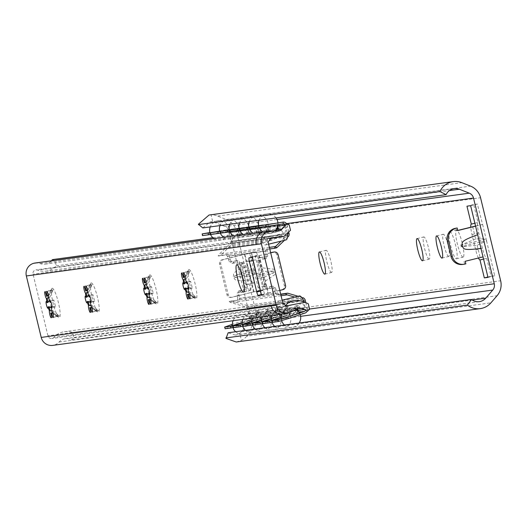 <?xml version="1.0" encoding="UTF-8"?>
<svg xmlns="http://www.w3.org/2000/svg" width="527" height="527" viewBox="0 0 527 527"><rect width="100%" height="100%" fill="white"/><g stroke="black" fill="none" stroke-linecap="round" stroke-linejoin="round"><path stroke-width="0.4" stroke-dasharray="2.63 1.98" d="M246.728 336.239A17.569 17.299 -97.8 0 1 241.438 340.37L239.713 333.242A10.54 10.375 82.2 0 0 241.524 331.595L248.553 323.473A7.029 6.917 82.2 0 0 250.061 317.175L229.331 231.472A7.029 6.917 82.2 0 0 225.108 226.577L215.161 222.618A10.54 10.375 82.2 0 0 212.796 221.992L211.077 214.871A17.569 17.299 -97.8 0 1 217.658 216.083L226.353 219.535A16.686 16.429 -97.8 0 1 236.373 231.155L256.458 314.191A16.686 16.429 -97.8 0 1 252.868 329.144L246.728 336.239L490.92 302.834M236.254 342.003L241.438 340.37M239.713 333.242L235.266 335.047L228.151 332.768M202.796 227.941L210.016 221.979L212.796 221.992M211.077 214.871L209.048 215.023M449.775 231.472A14.051 2.451 76.2 0 1 455.48 244.726A14.051 2.451 76.2 0 1 456.402 258.777A14.051 2.451 76.2 0 1 456.362 258.79A14.051 2.451 76.2 0 1 451.138 247.512A14.051 2.451 76.2 0 1 449.175 232.19M258.362 291.167L254.007 291.767L251.109 279.797C230.905 282.347 236.248 278.631 233 277.024C235.147 274.093 228.705 273.269 247.815 266.175L244.917 254.205L249.271 253.612A3.511 0.613 76.2 0 1 250.707 256.939L258.144 287.67A3.511 0.613 76.2 0 1 258.368 291.167A3.511 0.613 76.2 0 1 258.362 291.167L265.088 289.521A3.511 0.613 76.2 0 1 265.081 289.521L258.362 291.167M247.815 266.175L251.109 279.797M478.424 258.032A10.54 1.838 76.2 0 1 475.723 249.963L472.001 234.601A10.54 1.838 76.2 0 1 470.782 227.216M246.656 284.83A11.416 1.989 76.2 0 1 242.012 274.112A11.416 1.989 76.2 0 1 241.247 262.644A11.416 1.989 76.2 0 1 241.287 262.637A11.416 1.989 76.2 0 1 245.931 273.361A11.416 1.989 76.2 0 1 246.689 284.824A11.416 1.989 76.2 0 1 246.656 284.83M463.081 257.136A14.051 2.451 76.2 0 1 457.364 243.942A14.051 2.451 76.2 0 1 456.428 229.831A14.051 2.451 76.2 0 1 456.474 229.825A14.051 2.451 76.2 0 1 462.186 243.019A14.051 2.451 76.2 0 1 463.128 257.13A14.051 2.451 76.2 0 1 463.081 257.136M264.864 286.023L257.426 255.292A3.511 0.613 76.2 0 0 255.99 251.959L251.333 252.598L255.911 272.189L260.424 290.16L265.081 289.521A3.511 0.613 76.2 0 0 264.864 286.023L258.144 287.67M472.686 226.748L475.644 238.975L486.072 238.771L486.592 240.925L477.166 245.253L460.782 246.788L486.658 240.615M486.592 240.925L494.701 275.74L491.039 276.24L486.698 258.316A10.54 1.838 76.2 0 1 482.442 248.316L478.72 232.954A10.54 1.838 76.2 0 1 478.029 222.466L473.687 204.535L477.357 204.035L482.613 224.482L475.591 226.175M253.375 283.183A11.416 1.989 76.2 0 1 248.731 272.459A11.416 1.989 76.2 0 1 247.967 260.997A11.416 1.989 76.2 0 1 248.006 260.99A11.416 1.989 76.2 0 1 252.65 271.715A11.416 1.989 76.2 0 1 253.408 283.177A11.416 1.989 76.2 0 1 253.375 283.183M331.516 272.492A11.416 1.989 76.2 0 1 326.872 261.767A11.416 1.989 76.2 0 1 326.108 250.305A11.416 1.989 76.2 0 1 326.147 250.299A11.416 1.989 76.2 0 1 330.791 261.023A11.416 1.989 76.2 0 1 331.549 272.485A11.416 1.989 76.2 0 1 331.516 272.492M429.189 259.132A11.416 1.989 76.2 0 1 424.545 248.408A11.416 1.989 76.2 0 1 423.787 236.939A11.416 1.989 76.2 0 1 423.82 236.933A11.416 1.989 76.2 0 1 428.464 247.657A11.416 1.989 76.2 0 1 429.228 259.126A11.416 1.989 76.2 0 1 429.189 259.132M448.727 256.458A11.416 1.989 76.2 0 1 444.083 245.734A11.416 1.989 76.2 0 1 443.319 234.271A11.416 1.989 76.2 0 1 443.359 234.265A11.416 1.989 76.2 0 1 448.003 244.989A11.416 1.989 76.2 0 1 448.76 256.451A11.416 1.989 76.2 0 1 448.727 256.458M255.608 270.252L255.608 269.692L248.263 270.167L234.495 275.95L234.877 277.531L255.911 272.189M234.877 277.531L249.745 276.293L256.425 273.052L256.148 272.505M256.418 273.052L260.555 290.153L232.381 297.202A3.511 3.458 -97.8 0 1 228.191 294.613L220.76 263.882A3.511 3.458 -97.8 0 1 223.29 259.64L244.462 254.449L248.263 270.167M244.462 254.449L251.333 252.598M254.007 291.767L231.155 297.366A3.511 3.458 -97.8 0 1 226.972 294.777L219.535 264.047A3.511 3.458 -97.8 0 1 222.071 259.811L244.917 254.205M475.644 238.975L460.4 245.207L460.782 246.788M465.216 261.273L483.022 256.899M475.558 226.057L482.31 224.522M457.752 230.418L456.56 230.707L455.941 228.145M463.997 261.438L464.616 264.001L463.608 264.244A10.54 10.375 -97.8 0 1 462.554 264.449M457.779 230.543L456.56 230.707M477.357 204.035L470.631 205.688M473.687 204.535L466.968 206.189M474.88 223.237L478.029 222.466M483.549 259.086L486.698 258.316M491.039 276.24L487.89 277.018M494.701 275.74L487.982 277.386M465.835 263.829L464.616 264.001M219.607 231.182L234.074 228.804A3.511 3.458 82.2 0 1 238 231.445L239.396 235.925L241.234 235.674L240.444 231.109A3.511 3.458 82.2 0 0 236.511 228.468L243.836 227.466L229.377 229.844M209.851 232.585L226.748 229.805A3.511 3.458 -97.8 0 1 230.674 232.447L232.776 241.135A3.511 3.458 -97.8 0 1 231.808 244.515L220.444 255.476L228.804 254.337L229.054 255.944A7.029 1.225 -103.8 0 1 230.246 259.172A3.511 0.613 -103.8 0 0 231.406 261.484L232.295 261.359A9.835 1.719 -103.8 0 0 233.678 262.933L235.51 262.683L235.101 260.977L238.764 260.476L239.838 262.973L240.905 262.828L247.077 287.031L247.189 288.776L245.51 289.191L239.943 264.903L239.225 263.243L238.158 263.388L239.838 262.973M219.621 231.248L236.511 228.468M239.139 228.507L253.606 226.129A3.511 3.458 82.2 0 1 257.532 228.771L258.935 233.25L260.766 233L259.976 228.441A3.511 3.458 82.2 0 0 256.05 225.793L263.375 224.792L248.909 227.17M229.39 229.91L253.606 226.129M239.159 228.573L256.05 225.793M258.691 225.905L275.674 223.112A3.511 3.458 82.2 0 0 275.581 223.125M258.678 225.839L273.144 223.455A3.511 3.458 82.2 0 1 277.07 226.103L277.327 227.17M248.922 227.236L273.144 223.455M202.618 235.582L227.032 231.537A1.759 1.733 -97.8 0 1 228.995 232.862L236.32 231.86L237.717 236.333L239.554 236.083L239.442 234.337L241.122 233.922M236.32 231.86A1.759 1.733 82.2 0 0 234.357 230.536L210.853 234.403M240.444 231.109L247.769 230.108A3.511 3.458 82.2 0 0 243.836 227.466M247.769 230.108L249.166 234.587L251.004 234.337L250.206 229.779A3.511 3.458 82.2 0 0 246.28 227.13M259.976 228.441L267.301 227.44A3.511 3.458 82.2 0 0 263.375 224.792M275.674 223.112A3.511 3.458 82.2 0 1 279.508 225.767L286.958 224.746A3.511 3.458 82.2 0 0 286.734 224.107M267.301 227.44L268.698 231.913L270.535 231.663L269.745 227.104A3.511 3.458 82.2 0 0 265.819 224.462M220.615 233.066L244.12 229.199A1.759 1.733 82.2 0 1 246.089 230.523L247.486 235.002L249.324 234.746L249.205 233L250.892 232.585M210.859 234.469L244.12 229.199M230.385 231.728L253.889 227.862A1.759 1.733 82.2 0 1 255.852 229.186L257.255 233.665L259.086 233.415L258.974 231.663L260.654 231.254M220.629 233.132L253.889 227.862M240.154 230.391L263.658 226.524A1.759 1.733 82.2 0 1 265.621 227.848L267.018 232.328L268.856 232.078L268.744 230.325L270.423 229.917M230.398 231.794L263.658 226.524M249.93 229.126L283.315 223.837M249.923 229.061L273.427 225.194A1.759 1.733 82.2 0 1 275.39 226.511L276.787 230.991L278.625 230.74L278.513 228.988L280.193 228.58L279.508 225.767M240.167 230.457L273.427 225.194M239.442 234.337L238.757 231.524A1.759 1.733 82.2 0 0 236.794 230.2M249.205 233L248.527 230.187A1.759 1.733 82.2 0 0 246.564 228.863M258.974 231.663L258.296 228.85A1.759 1.733 82.2 0 0 256.333 227.532M277.722 225.859A1.759 1.733 82.2 0 0 275.865 224.858M268.744 230.325L268.065 227.512A1.759 1.733 82.2 0 0 266.102 226.195M285.305 225.253L287.38 233.85A1.759 1.733 82.2 0 1 286.899 235.536L281.102 241.135M238 231.445L228.995 232.862L231.096 241.55A1.759 1.733 -97.8 0 1 230.609 243.237L219.219 254.231A3.511 3.458 82.2 0 0 218.231 256.023L226.59 254.877L227.374 256.359A7.029 1.225 -103.8 0 1 228.566 259.587A3.511 0.613 -103.8 0 0 229.726 261.893L231.406 261.484M277.722 228.79L278.467 230.576L280.305 230.325L280.193 228.58M286.958 224.746L288.836 232.506M276.728 247.776L268.375 248.922L267.097 250.74A7.029 1.225 -103.8 0 0 267.485 254.08A3.511 0.613 -103.8 0 1 267.492 256.544L266.596 256.669A9.835 1.719 -103.8 0 1 266.069 258.5L264.389 258.915A9.835 1.719 -103.8 0 0 264.916 257.077L266.596 256.669M264.916 257.077L267.479 256.544A3.511 0.613 -103.8 0 0 267.492 256.544L265.812 256.959A3.511 0.613 -103.8 0 0 265.812 256.959A3.511 0.613 -103.8 0 0 265.806 254.488A7.029 1.225 -103.8 0 1 265.41 251.155L266.155 249.469L268.375 248.922L228.87 254.35M286.899 235.536L230.609 243.237L231.808 244.515L288.091 236.814L284.475 240.305M218.231 256.023L220.444 255.476M268.342 248.928L266.135 249.469L269.752 248.975M264.389 258.915A9.835 1.719 -103.8 0 1 264.356 258.922L262.525 259.172L262.11 257.466L258.447 257.966L258.612 260.588L257.538 260.733L263.098 285.021L263.816 286.688L264.89 286.536L265.964 289.04L269.626 288.532L269.218 286.826L271.049 286.576A9.835 1.719 -103.8 0 1 272.433 288.15L273.322 288.032A3.511 0.613 -103.8 0 1 274.481 290.344A7.029 1.225 -103.8 0 0 275.674 293.565L237.631 298.769L237.572 300.291L229.219 301.437L239.792 299.751L239.311 298.361A7.029 1.225 -103.8 0 0 238.922 295.021A3.511 0.613 -103.8 0 1 238.915 292.557L239.811 292.432A9.835 1.719 -103.8 0 1 240.338 290.601L238.659 291.009A9.835 1.719 -103.8 0 0 238.132 292.847L239.811 292.432M274.481 290.344L276.161 289.929A7.029 1.225 -103.8 0 0 277.354 293.157L279.224 294.336L280.687 294.152M276.161 289.929A3.511 0.613 -103.8 0 0 275.002 287.617L274.112 287.742A9.835 1.719 -103.8 0 0 272.729 286.168L270.898 286.418L271.306 288.124L267.644 288.625L266.57 286.128L265.503 286.273L259.218 260.325L257.538 260.733L260.292 260.173L260.127 257.551L263.79 257.051L264.205 258.757L266.036 258.507A9.835 1.719 -103.8 0 0 266.069 258.5M246.116 288.928L244.436 289.336L246.116 288.928L246.28 291.55L242.618 292.05L242.203 290.344L240.371 290.594A9.835 1.719 -103.8 0 0 240.338 290.601M238.132 292.847L238.922 292.557A3.511 0.613 -103.8 0 0 238.915 292.557L237.236 292.966A3.511 0.613 -103.8 0 0 237.236 292.966A3.511 0.613 -103.8 0 0 237.242 295.436L238.922 295.021M237.631 298.769A7.029 1.225 -103.8 0 0 237.242 295.436M239.805 299.744L279.224 294.336M242.203 290.344L238.691 291.003A9.835 1.719 -103.8 0 0 238.659 291.009M240.523 290.752L240.938 292.459L242.618 292.05M240.938 292.459L246.28 291.55M244.6 291.958L244.436 289.336M238.158 263.388L237.084 260.891L238.764 260.476M237.084 260.891L233.421 261.392L235.101 260.977M233.421 261.392L233.83 263.098L235.51 262.683M233.83 263.098L231.999 263.348L233.678 262.933M232.295 261.359L230.615 261.774A9.835 1.719 -103.8 0 0 231.999 263.348M230.615 261.774L229.726 261.893M262.525 259.172L264.205 258.757M262.11 257.466L263.79 257.051M258.447 257.966L260.127 257.551M258.612 260.588L260.292 260.173M264.89 286.536L266.57 286.128M265.964 289.04L267.644 288.625M269.626 288.532L271.306 288.124M269.218 286.826L270.898 286.418M272.433 288.15L274.112 287.742M280.739 294.389L277.143 294.876L275.674 293.565M231.432 300.891L246.531 305.37A3.511 3.458 -97.8 0 1 248.928 307.92L251.03 316.608A3.511 3.458 -97.8 0 1 248.751 320.772L225.273 328.696M298.104 296.273L302.814 297.669L246.531 305.37M229.219 301.437A3.511 3.458 82.2 0 0 230.912 302.564L246.05 307.057A1.759 1.733 -97.8 0 1 247.249 308.328L249.35 317.017A1.759 1.733 -97.8 0 1 248.21 319.098L232.354 324.322M294.731 297.096L302.333 299.356A1.759 1.733 82.2 0 1 303.539 300.627L305.64 309.316A1.759 1.733 82.2 0 1 305.62 310.219M272.611 322.313L297.59 314.092A3.511 3.458 82.2 0 0 299.87 309.922L298.473 305.449L296.635 305.7L297.136 309.033M305.785 302.57L307.32 308.908L304.086 309.527M242.137 322.511L255.536 318.097L248.21 319.098L248.751 320.772L256.076 319.77A3.511 3.458 82.2 0 0 258.355 315.601L257.565 311.042L255.885 311.457L255.997 313.203L257.677 312.794M259.403 310.792L255.891 311.457L259.403 310.792L260.799 315.271L268.124 314.27L267.334 309.705L265.654 310.12L265.766 311.865L267.446 311.457M243.309 326.325L268.289 318.097A3.511 3.458 82.2 0 0 270.568 313.934L269.172 309.454L267.334 309.705M268.289 318.097L275.614 317.096A3.511 3.458 82.2 0 0 277.894 312.933L277.103 308.367L275.417 308.782L275.535 310.528L277.215 310.12M278.935 308.117L275.423 308.782L278.935 308.117L280.338 312.597L287.663 311.595L286.866 307.037L285.186 307.445L285.298 309.197L286.978 308.782M262.848 323.65L287.821 315.429A3.511 3.458 82.2 0 0 290.1 311.259L288.704 306.78L286.866 307.037M297.788 308.67L296.793 305.858L294.955 306.108L295.067 307.86L296.747 307.445M287.821 315.429L295.146 314.421A3.511 3.458 82.2 0 0 297.478 310.482M295.146 314.421L272.472 321.885M271.425 318.973L287.281 313.756L294.606 312.755L281.207 317.162M294.606 312.755A1.759 1.733 82.2 0 0 295.746 310.673L295.067 307.86M233.54 327.656L258.52 319.434A3.511 3.458 82.2 0 0 260.799 315.271M258.52 319.434L265.845 318.433A3.511 3.458 82.2 0 0 268.124 314.27M253.079 324.988L278.058 316.76A3.511 3.458 82.2 0 0 280.338 312.597M278.058 316.76L285.384 315.759A3.511 3.458 82.2 0 0 287.663 311.595M307.215 310.937A3.511 3.458 82.2 0 0 307.32 308.908L299.87 309.922M256.076 319.77L233.402 327.234M255.536 318.097A1.759 1.733 82.2 0 0 256.675 316.016L255.997 313.203M265.845 318.433L243.171 325.897M275.614 317.096L252.94 324.56M285.384 315.759L262.709 323.222M242.124 322.985L257.98 317.761L265.305 316.76L251.906 321.174M251.886 321.648L267.749 316.431L275.074 315.423L261.675 319.836M261.655 320.311L277.518 315.093L284.843 314.092L271.438 318.499M298.19 311.187A1.759 1.733 82.2 0 1 297.05 312.419L281.194 317.643M265.305 316.76A1.759 1.733 82.2 0 0 266.445 314.678L265.766 311.865M257.98 317.761A1.759 1.733 82.2 0 0 259.119 315.68L257.723 311.207M275.074 315.423A1.759 1.733 82.2 0 0 276.214 313.341L275.535 310.528M267.749 316.431A1.759 1.733 82.2 0 0 268.889 314.342L267.492 309.869L265.654 310.12M284.843 314.092A1.759 1.733 82.2 0 0 285.983 312.004L285.298 309.197M277.518 315.093A1.759 1.733 82.2 0 0 278.658 313.012L277.255 308.532M287.281 313.756A1.759 1.733 82.2 0 0 288.421 311.674L287.024 307.195L285.186 307.445M52.364 259.627L54.979 260.41L56.297 265.852A17.569 17.299 -97.8 0 1 37.634 270.114A3.511 3.458 82.2 0 0 33.049 274.218L47.964 335.857A3.511 3.458 82.2 0 0 53.906 337.379A17.569 17.299 -97.8 0 1 72.423 332.517L73.74 337.959L71.777 339.869A10.54 10.375 82.2 0 0 59.129 342.01A10.54 10.375 -97.8 0 1 53.906 345.152L53.78 345.185A10.54 10.375 -97.8 0 1 52.726 345.389M35.131 263.006A10.54 10.375 -97.8 0 1 40.157 263.579A10.54 10.375 82.2 0 0 51.481 260.773M297.07 308.776L291.747 307.696L279.231 314.342A24.598 4.288 76.2 0 1 280.529 307.814A24.598 4.288 76.2 0 1 284.955 313.552L288.73 311.688L292.953 308.091L300.548 307.893L301.53 308.269M297.972 308.512L299.705 307.043A24.598 4.288 76.2 0 1 301.029 302.788A24.598 4.288 76.2 0 1 304.738 307.03L303.177 309.118M304.738 307.03L309.599 309.217M304.869 302.241L308.282 303.776M72.423 332.517L297.65 301.701A31.62 5.514 76.2 0 1 299.356 295.963M73.74 337.959L299.705 307.043M283.335 227.117L285.66 228.171A24.598 4.288 76.2 0 1 284.33 233.105A24.598 4.288 76.2 0 1 281.095 229.765M54.979 260.41L280.944 229.495M56.297 265.852L281.523 235.035A31.62 5.514 76.2 0 0 286.003 239.93M290.502 230.279L287.709 232.921A31.62 5.514 76.2 0 1 287.716 233.665M285.66 228.171L289.185 224.838M289.87 310.515L293.849 310.304M285.147 313.506L289.178 312.933M282.788 313.908A10.54 10.375 82.2 0 0 283.493 313.769L288.44 313.11M283.493 313.769L284.955 313.552M265.134 231.61A24.598 4.288 76.2 0 1 263.836 238.132A24.598 4.288 76.2 0 1 259.409 232.394M283.618 313.736L53.78 345.185M261.827 232.064L271.53 233.184L276.089 231.228M280.061 230.595L274.686 232.591L269.33 231.485L266.3 231.386M212.862 237.67L276.418 228.968M250.147 290.463A14.051 2.451 76.2 0 1 244.436 277.268A14.051 2.451 76.2 0 1 243.494 263.157A14.051 2.451 76.2 0 1 243.54 263.151A14.051 2.451 76.2 0 1 249.258 276.346A14.051 2.451 76.2 0 1 250.193 290.456A14.051 2.451 76.2 0 1 250.147 290.463M297.65 301.701L290.502 300.779L277.149 307.663L281.991 306.997A3.511 3.458 -97.8 0 1 277.801 304.408L282.973 303.611M269.323 238.553L265.424 238.533A3.511 3.458 82.2 0 0 262.894 242.769L268.105 242.15M274.672 269.304L261.688 267.769L258.783 255.773L255.839 256.175A3.511 0.613 -103.8 0 0 255.826 256.175A3.511 0.613 -103.8 0 0 256.05 259.673L263.487 290.403A3.511 0.613 -103.8 0 0 264.923 293.737L267.874 293.328L264.969 281.332L275.799 273.954M261.688 267.769L264.969 281.332M52.213 288.269A15.105 2.635 76.2 0 1 58.392 302.59A15.105 2.635 76.2 0 1 59.32 317.629A15.105 2.635 76.2 0 1 58.853 317.504A15.105 2.635 76.2 0 1 53.207 303.578A15.105 2.635 76.2 0 1 51.771 288.618A15.105 2.635 76.2 0 1 52.213 288.269M91.283 282.92A15.105 2.635 76.2 0 1 97.462 297.241A15.105 2.635 76.2 0 1 98.391 312.287A15.105 2.635 76.2 0 1 97.923 312.155A15.105 2.635 76.2 0 1 92.278 298.229A15.105 2.635 76.2 0 1 90.842 283.276A15.105 2.635 76.2 0 1 91.283 282.92M149.892 274.903A15.105 2.635 76.2 0 1 156.064 289.224A15.105 2.635 76.2 0 1 156.993 304.27A15.105 2.635 76.2 0 1 156.532 304.138A15.105 2.635 76.2 0 1 150.88 290.212A15.105 2.635 76.2 0 1 149.444 275.252A15.105 2.635 76.2 0 1 149.892 274.903M188.962 269.554A15.105 2.635 76.2 0 1 195.135 283.882A15.105 2.635 76.2 0 1 196.064 298.921A15.105 2.635 76.2 0 1 195.603 298.789A15.105 2.635 76.2 0 1 189.951 284.87A15.105 2.635 76.2 0 1 188.514 269.91A15.105 2.635 76.2 0 1 188.962 269.554M256.353 273.829L263.118 271.53L273.717 271.036L274.093 272.611L264.455 277.077L268.329 293.084L261.445 294.883M264.455 277.077L257.453 278.375M270.661 252.723L252.367 257.38M268.329 293.084L281.774 289.791A3.511 3.458 82.2 0 0 284.303 285.548L276.873 254.818A3.511 3.458 82.2 0 0 273.388 252.13M267.874 293.328L279.778 290.41M270.694 252.848L258.783 255.773M271.023 237.842L267.215 238.323A31.62 5.514 76.2 0 1 265.509 244.956A31.62 5.514 76.2 0 1 260.582 239.192L35.935 269.91M277.149 307.663A31.62 5.514 76.2 0 1 278.855 300.989A31.62 5.514 76.2 0 1 283.763 306.721L285.285 305.792M281.991 306.997L283.763 306.721M265.424 238.533L260.582 239.192L272.189 240.187L281.523 235.035M287.709 232.921L283.961 236.346M52.707 312.992L59.426 315.956L52.483 310.482A8.959 1.561 -103.8 0 0 51.916 306.325M52.035 311.22L57.397 316.24L51.593 312.9A8.959 1.561 -103.8 0 0 51.718 313.018A8.959 1.561 -103.8 0 0 51.995 313.097A8.959 1.561 -103.8 0 0 52.021 313.091A8.959 1.561 -103.8 0 0 52.338 312.715M48.28 295.957A8.959 1.561 -103.8 0 0 47.779 295.687A8.959 1.561 -103.8 0 0 47.753 295.687A8.959 1.561 -103.8 0 0 47.516 295.891A8.959 1.561 -103.8 0 0 47.437 296.069L47.364 296.088M50.875 302.043A8.959 1.561 -103.8 0 0 49.466 298.005L53.056 289.922L48.491 295.515M52.021 306.385L55.625 306.819L53.833 300.021L50.928 301.971M52.483 310.482L51.639 310.686M49.466 298.005L48.622 298.21M47.437 296.069L51.119 290.186L48.708 296.912M49.558 300.686L49.979 300.535L51.244 307.439M91.777 307.649L98.496 310.614L91.553 305.133A8.959 1.561 -103.8 0 0 90.987 300.983M90.637 307.557A8.959 1.561 -103.8 0 0 90.789 307.676A8.959 1.561 -103.8 0 0 91.066 307.755A8.959 1.561 -103.8 0 0 91.092 307.748A8.959 1.561 -103.8 0 0 91.408 307.366M87.35 290.608A8.959 1.561 -103.8 0 0 86.85 290.337A8.959 1.561 -103.8 0 0 86.823 290.344A8.959 1.561 -103.8 0 0 86.586 290.548A8.959 1.561 -103.8 0 0 86.507 290.726L86.435 290.739M89.946 296.694A8.959 1.561 -103.8 0 0 88.536 292.663L92.126 284.58L87.561 290.166M91.092 301.036L94.695 301.47L92.904 294.679L89.998 296.629M91.553 305.133L90.71 305.337M88.536 292.663L87.693 292.867M86.507 290.726L90.189 284.837L87.778 291.569M91.105 305.871L96.467 310.897L90.664 307.551M88.628 295.344L89.05 295.192L90.308 302.096M150.379 299.626L157.105 302.59L150.155 297.116A8.959 1.561 -103.8 0 0 149.589 292.966M149.24 299.54A8.959 1.561 -103.8 0 0 149.391 299.659A8.959 1.561 -103.8 0 0 149.668 299.731A8.959 1.561 -103.8 0 0 149.694 299.731A8.959 1.561 -103.8 0 0 150.011 299.349M145.959 282.591A8.959 1.561 -103.8 0 0 145.459 282.32A8.959 1.561 -103.8 0 0 145.426 282.327A8.959 1.561 -103.8 0 0 145.195 282.531A8.959 1.561 -103.8 0 0 145.109 282.703L145.044 282.722M148.555 288.677A8.959 1.561 -103.8 0 0 147.138 284.639L150.729 276.556L146.163 282.149M149.701 293.019L153.298 293.453L151.506 286.655L148.607 288.605M150.155 297.116L149.319 297.32M147.138 284.639L146.302 284.85M145.109 282.703L148.798 276.82L146.381 283.552M149.708 297.854L155.07 302.873L149.266 299.534M147.231 287.327L147.659 287.169L148.917 294.079M189.45 294.283L196.176 297.248L189.226 291.767A8.959 1.561 -103.8 0 0 188.659 287.617M188.31 294.191A8.959 1.561 -103.8 0 0 188.462 294.31A8.959 1.561 -103.8 0 0 188.738 294.389A8.959 1.561 -103.8 0 0 188.765 294.382A8.959 1.561 -103.8 0 0 189.081 294.007M185.03 277.242A8.959 1.561 -103.8 0 0 184.529 276.978A8.959 1.561 -103.8 0 0 184.496 276.978A8.959 1.561 -103.8 0 0 184.266 277.182A8.959 1.561 -103.8 0 0 184.18 277.36L184.114 277.38M187.625 283.335A8.959 1.561 -103.8 0 0 186.209 279.297L189.799 271.214L185.234 276.807M188.771 287.676L192.368 288.104L190.576 281.313L187.671 283.262M189.226 291.767L188.389 291.978M186.209 279.297L185.372 279.501M184.18 277.36L187.869 271.471L185.451 278.203M188.778 292.505L194.14 297.531L188.337 294.185M186.301 281.978L186.729 281.826L187.987 288.73M270.865 231.952L274.699 231.169M71.777 339.869L295.93 309.197M241.524 331.595L472.251 300.028M300.614 316.345L248.553 323.473M309.553 309.033L298.229 310.581M297.669 310.66L250.061 317.175M286.484 223.646L229.331 231.472M276.998 219.476L225.108 226.577M215.161 222.618L449.347 190.576M217.658 216.083L461.85 182.671M226.353 219.535L470.539 186.13M236.373 231.155L480.558 197.744M256.458 314.191L500.65 280.779M482.613 224.482L486.072 238.771M252.868 329.144L497.06 295.739M234.495 275.95L255.529 270.608M249.745 276.293L253.546 292.011M257.426 255.292L250.707 256.939M255.99 251.959L249.271 253.612M232.381 297.202L231.155 297.366M223.29 259.64L222.071 259.811M228.191 294.613L226.972 294.777M220.76 263.882L219.535 264.047M460.4 245.207L486.276 239.041M477.166 245.253L480.123 257.479M478.72 232.954L472.001 234.601M482.442 248.316L475.723 249.963M464.827 264.08L463.608 264.244M226.748 229.805L234.074 228.804M236.998 234.673L238.678 234.258M250.206 229.779L257.532 228.771M269.745 227.104L277.07 226.103M209.627 234.403L209.344 232.67M227.032 231.537L234.357 230.536M238.757 231.524L246.089 230.523M248.527 230.187L255.852 229.186M258.296 228.85L265.621 227.848M268.065 227.512L275.39 226.511M231.096 241.55L287.716 233.764M278.618 230.74L280.298 230.325L278.625 230.74M276.787 230.991L278.467 230.576M232.776 241.135L289.059 233.435M276.069 229.324L277.749 228.916M268.849 232.078L270.529 231.663M267.018 232.328L268.698 231.913M266.3 230.661L267.979 230.246M259.086 233.415L260.766 233L259.086 233.408M257.255 233.665L258.935 233.25M256.537 231.999L258.217 231.584M249.317 234.746L250.997 234.337M247.486 235.002L249.166 234.587M246.768 233.336L248.448 232.921M239.548 236.083L241.228 235.674L239.554 236.083M237.717 236.333L239.396 235.925M269.369 247.374L219.219 254.231M265.41 251.155L227.374 256.359M226.59 254.877L228.804 254.337M228.566 259.587L230.246 259.172M277.354 293.157L239.311 298.361M267.097 250.74L229.054 255.944M238.691 291.003L240.371 290.594M245.398 287.439L247.077 287.031M239.943 264.903L241.623 264.495M239.225 263.243L240.905 262.828M265.806 254.488L267.485 254.08M264.356 258.922L266.036 258.507M257.65 262.486L259.33 262.071M263.098 285.021L264.778 284.606M263.816 286.688L265.503 286.273M271.049 286.576L272.729 286.168M273.322 288.032L275.002 287.617M277.143 294.876L279.356 294.336M281.062 295.706L230.912 302.564L231.386 300.904M302.544 298.618L302.333 299.356L246.05 307.057M303.539 300.627L248.928 307.92L305.219 300.219M251.03 316.608L258.355 315.601M270.568 313.934L277.894 312.933M290.1 311.259L297.426 310.258M294.962 306.108L296.642 305.7L294.955 306.108M297.59 314.092L305.041 313.071M231.452 324.619L231.992 326.292M297.05 312.419L298.961 312.155M249.35 317.017L256.675 316.016M259.119 315.68L266.445 314.678M268.889 314.342L276.214 313.341M278.658 313.012L285.983 312.004M288.421 311.674L295.746 310.673M287.742 308.862L289.422 308.447M287.024 307.195L288.704 306.78M285.193 307.445L286.872 307.03M277.973 310.199L279.653 309.784M268.21 311.536L269.89 311.121M267.492 309.869L269.172 309.454M265.661 310.12L267.341 309.705M258.441 312.867L260.121 312.458M297.511 307.524L299.191 307.109M296.793 305.858L298.473 305.449M53.906 345.152L279.363 314.309M59.129 342.01L284.982 311.108M292.953 308.091L298.018 308.506M288.73 311.688L292.755 311.088M40.157 263.579L266.003 232.677M277.801 304.408L47.964 335.857M262.894 242.769L33.049 274.218M261.247 294.639L264.923 293.737M259.244 255.523L263.118 271.53M274.093 272.611L257.347 276.912M273.717 271.036L256.965 275.338M281.774 289.791L282.992 289.619M276.873 254.818L278.091 254.653M284.303 285.548L285.529 285.384M249.113 257.822L255.839 256.175L249.106 257.822M252.967 260.43L256.05 259.673M260.404 291.161L263.487 290.403M268.987 238.421L269.679 238.309M279.053 306.576L53.906 337.379M262.775 239.311L37.634 270.114M269.33 231.485L273.375 230.978M274.686 232.591L279.231 230.833M479.326 301.655L235.266 335.047M454.169 188.574L210.016 221.979M449.709 231.478L456.428 229.831M456.402 258.777L463.128 257.13M251.471 252.591L255.608 269.692M232.032 297.268L230.806 297.439M241.247 262.644L247.967 260.997M246.689 284.824L253.408 283.177M319.388 251.952L326.108 250.305M324.83 274.132L331.549 272.485M417.068 238.593L423.787 236.939M422.509 260.773L429.228 259.126M436.6 235.918L443.319 234.271M442.041 258.098L448.76 256.451M226.834 229.792L234.159 228.79M236.603 228.454L243.929 227.453M246.372 227.117L253.698 226.116M256.142 225.78L263.467 224.779M265.904 224.443L273.23 223.441M227.078 231.531L234.403 230.53M236.84 230.194L244.166 229.192M246.61 228.856L253.935 227.855M256.379 227.526L263.704 226.518M275.911 224.851L283.361 223.83M266.148 226.188L273.473 225.187M270.535 231.663L268.856 232.078M251.004 234.337L249.324 234.746M235.655 331.74A9.763 9.763 0 0 0 251.787 323.097A9.763 9.763 0 0 0 233.086 320.712M232.44 325.706A9.763 9.763 0 0 0 232.829 327.425M245.424 330.403A9.763 9.763 0 0 0 261.55 321.766A9.763 9.763 0 0 0 242.855 319.375M242.203 324.368A9.763 9.763 0 0 0 242.591 326.088M255.193 329.065A9.763 9.763 0 0 0 271.319 320.429A9.763 9.763 0 0 0 252.624 318.038M251.972 323.031A9.763 9.763 0 0 0 252.361 324.751M264.956 327.735A9.763 9.763 0 0 0 281.089 319.092A9.763 9.763 0 0 0 262.387 316.701M261.741 321.694A9.763 9.763 0 0 0 262.13 323.413M274.725 326.397A9.763 9.763 0 0 0 290.858 317.755A9.763 9.763 0 0 0 272.156 315.363M271.51 320.357A9.763 9.763 0 0 0 271.899 322.076M284.494 325.06A9.763 9.763 0 0 0 299.138 323.058M300.212 314.659A9.763 9.763 0 0 0 299.507 313.045M295.785 309.263A9.763 9.763 0 0 0 281.925 314.026M281.266 318.954A9.763 9.763 0 0 0 281.642 320.673M213.988 238.533A9.763 9.763 0 0 0 229.034 229.067A9.763 9.763 0 0 0 210.24 226.926M209.904 232.776A9.763 9.763 0 0 0 210.497 234.462M223.758 237.196A9.763 9.763 0 0 0 238.803 227.73A9.763 9.763 0 0 0 220.009 225.589M219.667 231.445A9.763 9.763 0 0 0 220.26 233.125M233.527 235.865A9.763 9.763 0 0 0 248.573 226.393A9.763 9.763 0 0 0 229.772 224.252M229.436 230.108A9.763 9.763 0 0 0 230.029 231.788M243.296 234.528A9.763 9.763 0 0 0 258.335 225.055A9.763 9.763 0 0 0 239.541 222.914M239.205 228.771A9.763 9.763 0 0 0 239.798 230.451M253.059 233.191A9.763 9.763 0 0 0 268.105 223.718A9.763 9.763 0 0 0 249.311 221.577M248.975 227.433A9.763 9.763 0 0 0 249.567 229.113M262.92 231.913A9.763 9.763 0 0 0 274.514 231.149M277.907 224.726A9.763 9.763 0 0 0 277.933 222.941M276.062 217.921A9.763 9.763 0 0 0 259.08 220.24M258.737 226.09A9.763 9.763 0 0 0 259.33 227.769M280.529 307.814L301.029 302.788M302.636 308.447L300.548 307.893M263.836 238.132L284.33 233.105M271.53 233.184L45.177 264.152M236.775 264.804L243.494 263.157M243.474 292.103L250.193 290.456M281.642 307.07L51.798 338.512M281.721 307.057L286.853 306.259M278.855 300.989L282.143 300.186M290.502 300.779L64.446 331.707M265.509 244.956L268.599 244.199M272.189 240.187L46.132 271.115M59.426 315.956L53.201 317.485M47.753 295.687L46.91 295.897M52.021 313.091L51.178 313.301M53.056 289.922L46.877 291.438M53.833 300.021L50.19 300.91M55.625 306.819L51.87 307.742M51.119 290.186L44.894 291.708M51.718 313.018L58.853 317.504M47.516 295.891L51.771 288.618M57.397 316.24L51.218 317.755M49.979 300.535L46.224 301.457M51.541 307.386L47.898 308.282M98.496 310.614L92.271 312.142M86.823 290.344L85.98 290.548M91.092 307.748L90.249 307.952M92.126 284.58L85.947 286.095M92.904 294.679L89.261 295.568M94.695 301.47L90.94 302.393M90.189 284.837L83.964 286.365M90.789 307.676L97.923 312.155M86.586 290.548L90.842 283.276M96.467 310.897L90.288 312.412M89.05 295.192L85.295 296.108M90.611 302.043L86.968 302.933M157.105 302.59L150.874 304.119M145.426 282.327L144.589 282.531M149.694 299.731L148.858 299.935M150.729 276.556L144.55 278.078M151.506 286.655L147.87 287.551M153.298 293.453L149.543 294.376M148.798 276.82L142.567 278.348M149.391 299.659L156.532 304.138M145.195 282.531L149.444 275.252M155.07 302.873L148.891 304.395M147.659 287.169L143.904 288.091M149.213 294.026L145.577 294.916M196.176 297.248L189.944 298.776M184.496 276.978L183.659 277.189M188.765 294.382L187.928 294.586M189.799 271.214L183.62 272.729M190.576 281.313L186.94 282.202M192.368 288.104L188.613 289.027M187.869 271.471L181.637 272.999M188.462 294.31L195.603 298.789M184.266 277.182L188.514 269.91M194.14 297.531L187.961 299.046M186.729 281.826L182.974 282.749M188.284 288.677L184.648 289.573M279.251 231.129L281.036 230.207M291.747 307.696L65.401 338.67"/><path stroke-width="0.79" d="M471.494 299.474L228.151 332.768L226.043 338.426L236.254 342.003L480.281 308.618A17.569 17.299 -97.8 0 1 467.383 305.107L471.494 299.474A10.54 10.375 82.2 0 0 485.71 298.183L492.738 290.061L300.614 316.345M226.043 338.426L225.925 337.919L467.383 305.107M492.738 290.061A7.029 6.917 -97.8 0 0 494.254 283.763L473.516 198.06A7.029 6.917 -97.8 0 0 469.3 193.165L459.346 189.213A10.54 10.375 82.2 0 0 446.132 194.647L202.796 227.941L198.771 224.542L439.907 191.551A17.569 17.299 -97.8 0 1 461.85 182.671L470.539 186.13A16.686 16.429 82.2 0 1 480.558 197.744L500.65 280.779A16.686 16.429 82.2 0 1 497.06 295.739L490.92 302.834A17.569 17.299 -97.8 0 1 480.281 308.618M198.422 224.232L198.547 224.752L198.422 224.232L209.048 215.023L453.213 181.611M449.175 232.19A14.051 2.451 76.2 0 1 449.709 231.478A14.051 2.451 76.2 0 1 449.755 231.472A14.051 2.451 76.2 0 1 449.775 231.472M487.89 277.018L484.32 277.894L487.982 277.386L475.591 226.175L470.631 205.688L466.968 206.189L471.309 224.113L474.88 223.237M470.782 227.216A10.54 1.838 76.2 0 1 471.309 224.113M484.32 277.894L479.978 259.963A10.54 1.838 76.2 0 1 478.424 258.032M324.797 274.145A11.416 1.989 76.2 0 1 320.152 263.421A11.416 1.989 76.2 0 1 319.388 251.952A11.416 1.989 76.2 0 1 319.428 251.946A11.416 1.989 76.2 0 1 324.072 262.67A11.416 1.989 76.2 0 1 324.83 274.132A11.416 1.989 76.2 0 1 324.797 274.145M422.47 260.779A11.416 1.989 76.2 0 1 417.825 250.055A11.416 1.989 76.2 0 1 417.068 238.593A11.416 1.989 76.2 0 1 417.101 238.586A11.416 1.989 76.2 0 1 421.745 249.311A11.416 1.989 76.2 0 1 422.509 260.773A11.416 1.989 76.2 0 1 422.47 260.779M442.008 258.105A11.416 1.989 76.2 0 1 437.364 247.38A11.416 1.989 76.2 0 1 436.6 235.918A11.416 1.989 76.2 0 1 436.639 235.912A11.416 1.989 76.2 0 1 441.277 246.636A11.416 1.989 76.2 0 1 442.041 258.098A11.416 1.989 76.2 0 1 442.008 258.105M446.132 194.647L439.907 191.551M457.752 230.418L475.558 226.057M483.022 256.899L465.216 261.273L465.835 263.829L464.827 264.08A10.54 10.375 -97.8 0 1 463.78 264.277L462.554 264.449A10.54 10.375 -97.8 0 1 451.046 256.478L447.331 241.109A10.54 10.375 -97.8 0 1 454.933 228.395L457.159 227.98L457.779 230.543L475.591 226.175M479.978 259.963L483.549 259.086M477.66 234.726C456.771 242.255 463.944 242.901 461.5 245.905C465.038 247.446 458.971 251.339 480.953 248.355M463.78 264.277A10.54 10.375 -97.8 0 1 452.271 256.306L448.549 240.944A10.54 10.375 -97.8 0 1 456.151 228.224L457.159 227.98M210.853 234.403L208.422 234.805L208.139 233.072L219.607 231.182M208.139 233.072L202.203 233.876L209.851 232.585M217.901 231.735L210.576 232.736L210.859 234.469L218.185 233.468L217.901 231.735L229.377 229.844M210.576 232.736L219.621 231.248M227.671 230.398L220.345 231.399L220.629 233.132L227.954 232.13L227.671 230.398L239.139 228.507M220.345 231.399L229.39 229.91M237.44 229.061L230.115 230.062L230.398 231.794L237.723 230.793L237.44 229.061L248.909 227.17M230.115 230.062L239.159 228.573M277.722 225.859A1.759 1.733 82.2 0 1 277.828 226.175L285.278 225.161A1.759 1.733 82.2 0 0 283.315 223.837L255.852 228.316L255.569 226.577L249.646 227.387L258.691 225.905M255.569 226.577L283.032 222.104L283.315 223.837M247.209 227.723L239.877 228.725L240.167 230.457L247.492 229.456L247.209 227.723L258.678 225.839M239.877 228.725L248.922 227.236M286.734 224.107A3.511 3.458 82.2 0 0 283.032 222.104L283.124 222.091M208.422 234.805L202.618 235.582M255.852 228.316L249.93 229.126L249.646 227.387M218.185 233.468L220.615 233.066M227.954 232.13L230.385 231.728M237.723 230.793L240.154 230.391M247.492 229.456L249.923 229.061M277.828 226.175L278.487 228.876M277.327 227.17L277.722 228.79M288.836 232.506L289.059 233.435L287.716 233.764M288.091 236.814A3.511 3.458 82.2 0 0 289.059 233.435M284.475 240.305L276.728 247.776L275.509 246.531L269.369 247.374M281.102 241.135L275.509 246.531A3.511 3.458 -97.8 0 0 274.514 248.322L269.752 248.975M294.731 297.096L287.202 294.863A3.511 3.458 -97.8 0 1 285.502 293.737L287.716 293.19L298.104 296.273M287.716 293.19L280.687 294.152M285.502 293.737L280.739 294.389M305.785 302.57L305.219 300.219A3.511 3.458 82.2 0 0 302.814 297.669L302.544 298.618M297.478 310.482A3.511 3.458 82.2 0 0 297.426 310.258L297.136 309.033M272.472 321.885L270.173 322.649L262.848 323.65L262.308 321.977L269.633 320.976L270.173 322.649M281.207 317.162L269.633 320.976M298.961 312.155L304.501 311.398L287.735 316.918L288.276 318.591L305.041 313.071A3.511 3.458 82.2 0 0 307.215 310.937M233.402 327.234L231.103 327.992L225.273 328.696M242.137 322.511L230.562 326.318L231.103 327.992M243.171 325.897L240.865 326.654L233.54 327.656L233 325.989L240.325 324.988L240.865 326.654M252.94 324.56L250.635 325.317L243.309 326.325L242.769 324.652L250.094 323.65L250.635 325.317M262.709 323.222L260.404 323.986L253.079 324.988L252.538 323.315L259.864 322.313L260.404 323.986M288.276 318.591L278.533 321.503L272.611 322.313L272.07 320.64L277.992 319.83L287.735 316.918M232.354 324.322L224.621 327.109L225.299 328.789M230.562 326.318L224.759 327.115M251.906 321.174L240.325 324.988M242.124 322.985L233 325.989M261.675 319.836L250.094 323.65M251.886 321.648L242.769 324.652M271.438 318.499L259.864 322.313M261.655 320.311L252.538 323.315M271.425 318.973L262.308 321.977M281.194 317.643L272.07 320.64M298.19 311.187A1.759 1.733 82.2 0 0 298.19 310.337L297.788 308.67M304.501 311.398A1.759 1.733 82.2 0 0 305.62 310.219M274.514 248.322L276.688 247.789M51.481 260.773A10.54 10.375 82.2 0 0 52.364 259.627L212.862 237.67M41.218 337.418L271.062 305.97A10.54 10.375 82.2 0 0 282.571 313.94L52.726 345.389A10.54 10.375 -97.8 0 1 41.218 337.418L26.35 275.957A10.54 10.375 -97.8 0 1 33.952 263.236L34.084 263.21A10.54 10.375 -97.8 0 1 35.131 263.006L261.827 232.064M295.93 309.197L297.972 308.512M297.412 308.993L297.07 308.776M301.53 308.269L307.636 311.128L309.599 309.217L308.282 303.776L305.047 302.307L288.559 305.482L286.853 306.259L282.973 303.611L268.105 242.15L271.023 237.842L283.967 236.346L269.323 238.553M282.143 300.186L299.356 295.963A31.62 5.514 76.2 0 1 304.435 302.043L305.047 302.307M281.095 229.765A24.598 4.288 76.2 0 1 280.944 229.495L277.999 228.758L276.089 231.228M287.716 233.665A31.62 5.514 76.2 0 1 286.003 239.93L268.599 244.199M280.061 230.595L286.569 224.054L289.185 224.838L290.502 230.279L284.119 236.241M271.062 305.97L276.253 305.258A10.54 10.375 82.2 0 0 288.44 313.11L298.018 308.506L302.636 308.447L307.636 311.128M26.35 275.957L256.194 244.508A10.54 10.375 -97.8 0 1 263.665 231.827L260.601 232.157M263.796 231.794L270.041 230.879L279.231 230.833L281.036 230.207L286.569 224.054M263.665 231.827L269.356 230.997M270.041 230.879L265.325 231.564M276.418 228.968L277.999 228.758M276.253 305.258L261.385 243.797A10.54 10.375 -97.8 0 1 268.618 231.182M243.428 292.11A14.051 2.451 76.2 0 1 237.717 278.915A14.051 2.451 76.2 0 1 236.775 264.804A14.051 2.451 76.2 0 1 236.821 264.798A14.051 2.451 76.2 0 1 242.539 277.992A14.051 2.451 76.2 0 1 243.474 292.103A14.051 2.451 76.2 0 1 243.428 292.11M258.204 295.383A3.511 0.613 -103.8 0 1 256.768 292.05L249.33 261.32A3.511 0.613 -103.8 0 1 249.106 257.822A3.511 0.613 -103.8 0 0 249.106 257.822L252.367 257.38L261.458 294.936L258.204 295.383L261.247 294.639M51.639 310.686A3.511 0.613 76.2 0 1 53.029 314.224A3.511 0.613 76.2 0 1 53.201 317.485A3.511 0.613 76.2 0 1 51.494 312.919A8.959 1.561 76.2 0 1 51.178 313.301A8.959 1.561 76.2 0 1 50.651 313.038A3.511 0.613 76.2 0 1 51.218 317.755A3.511 0.613 76.2 0 1 49.841 314.724A3.511 0.613 76.2 0 1 49.472 310.983A8.959 1.561 76.2 0 1 48.056 306.945A3.511 0.613 76.2 0 1 47.898 308.282A3.511 0.613 76.2 0 1 46.468 305.014A3.511 0.613 76.2 0 1 46.224 301.457A3.511 0.613 76.2 0 1 47.022 302.663A8.959 1.561 76.2 0 1 46.448 298.513A3.511 0.613 76.2 0 1 45.065 294.975A3.511 0.613 76.2 0 1 44.894 291.708A3.511 0.613 76.2 0 1 46.593 296.273A8.959 1.561 76.2 0 1 46.91 295.897A8.959 1.561 76.2 0 1 47.443 296.161A3.511 0.613 76.2 0 1 46.877 291.438A3.511 0.613 76.2 0 1 48.247 294.474A3.511 0.613 76.2 0 1 48.622 298.21A8.959 1.561 76.2 0 1 50.039 302.248A3.511 0.613 76.2 0 1 50.19 300.91A3.511 0.613 76.2 0 1 51.626 304.178A3.511 0.613 76.2 0 1 51.87 307.742A3.511 0.613 76.2 0 1 51.073 306.536A8.959 1.561 76.2 0 1 51.639 310.686M90.71 305.337A3.511 0.613 76.2 0 1 92.1 308.875A3.511 0.613 76.2 0 1 92.271 312.142A3.511 0.613 76.2 0 1 90.565 307.577A8.959 1.561 76.2 0 1 90.249 307.952A8.959 1.561 76.2 0 1 89.722 307.689A3.511 0.613 76.2 0 1 90.288 312.412A3.511 0.613 76.2 0 1 88.911 309.375A3.511 0.613 76.2 0 1 88.543 305.64A8.959 1.561 76.2 0 1 87.126 301.602A3.511 0.613 76.2 0 1 86.968 302.933A3.511 0.613 76.2 0 1 85.539 299.672A3.511 0.613 76.2 0 1 85.295 296.108A3.511 0.613 76.2 0 1 86.092 297.314A8.959 1.561 76.2 0 1 85.519 293.164A3.511 0.613 76.2 0 1 84.136 289.626A3.511 0.613 76.2 0 1 83.964 286.365A3.511 0.613 76.2 0 1 85.664 290.93A8.959 1.561 76.2 0 1 85.98 290.548A8.959 1.561 76.2 0 1 86.514 290.812A3.511 0.613 76.2 0 1 85.947 286.095A3.511 0.613 76.2 0 1 87.317 289.125A3.511 0.613 76.2 0 1 87.693 292.867A8.959 1.561 76.2 0 1 89.109 296.905A3.511 0.613 76.2 0 1 89.261 295.568A3.511 0.613 76.2 0 1 90.697 298.835A3.511 0.613 76.2 0 1 90.94 302.393A3.511 0.613 76.2 0 1 90.143 301.187A8.959 1.561 76.2 0 1 90.71 305.337M149.319 297.32A3.511 0.613 76.2 0 1 150.702 300.858A3.511 0.613 76.2 0 1 150.874 304.119A3.511 0.613 76.2 0 1 149.174 299.553A8.959 1.561 76.2 0 1 148.858 299.935A8.959 1.561 76.2 0 1 148.324 299.672A3.511 0.613 76.2 0 1 148.891 304.395A3.511 0.613 76.2 0 1 147.52 301.358A3.511 0.613 76.2 0 1 147.145 297.617A8.959 1.561 76.2 0 1 145.735 293.585A3.511 0.613 76.2 0 1 145.577 294.916A3.511 0.613 76.2 0 1 144.141 291.648A3.511 0.613 76.2 0 1 143.904 288.091A3.511 0.613 76.2 0 1 144.694 289.297A8.959 1.561 76.2 0 1 144.128 285.147A3.511 0.613 76.2 0 1 142.738 281.609A3.511 0.613 76.2 0 1 142.567 278.348A3.511 0.613 76.2 0 1 144.273 282.913A8.959 1.561 76.2 0 1 144.589 282.531A8.959 1.561 76.2 0 1 145.116 282.795A3.511 0.613 76.2 0 1 144.55 278.078A3.511 0.613 76.2 0 1 145.926 281.108A3.511 0.613 76.2 0 1 146.302 284.85A8.959 1.561 76.2 0 1 147.712 288.882A3.511 0.613 76.2 0 1 147.87 287.551A3.511 0.613 76.2 0 1 149.299 290.818A3.511 0.613 76.2 0 1 149.543 294.376A3.511 0.613 76.2 0 1 148.752 293.17A8.959 1.561 76.2 0 1 149.319 297.32M188.389 291.978A3.511 0.613 76.2 0 1 189.773 295.515A3.511 0.613 76.2 0 1 189.944 298.776A3.511 0.613 76.2 0 1 188.244 294.211A8.959 1.561 76.2 0 1 187.928 294.586A8.959 1.561 76.2 0 1 187.395 294.323A3.511 0.613 76.2 0 1 187.961 299.046A3.511 0.613 76.2 0 1 186.591 296.016A3.511 0.613 76.2 0 1 186.215 292.274A8.959 1.561 76.2 0 1 184.799 288.236A3.511 0.613 76.2 0 1 184.648 289.573A3.511 0.613 76.2 0 1 183.212 286.306A3.511 0.613 76.2 0 1 182.974 282.749A3.511 0.613 76.2 0 1 183.765 283.954A8.959 1.561 76.2 0 1 183.198 279.797A3.511 0.613 76.2 0 1 181.808 276.267A3.511 0.613 76.2 0 1 181.637 272.999A3.511 0.613 76.2 0 1 183.343 277.564A8.959 1.561 76.2 0 1 183.659 277.189A8.959 1.561 76.2 0 1 184.186 277.452A3.511 0.613 76.2 0 1 183.62 272.729A3.511 0.613 76.2 0 1 184.997 275.766A3.511 0.613 76.2 0 1 185.372 279.501A8.959 1.561 76.2 0 1 186.782 283.539A3.511 0.613 76.2 0 1 186.94 282.202A3.511 0.613 76.2 0 1 188.37 285.469A3.511 0.613 76.2 0 1 188.613 289.027A3.511 0.613 76.2 0 1 187.823 287.828A8.959 1.561 76.2 0 1 188.389 291.978M257.453 278.375L257.222 277.446M256.603 274.87L256.353 273.829M273.388 252.13A3.511 3.458 82.2 0 0 272.683 252.229L270.661 252.723M279.778 290.41L282.992 289.619A3.511 3.458 82.2 0 0 285.529 285.384L278.091 254.653A3.511 3.458 82.2 0 0 273.902 252.064L270.694 252.848M275.799 273.954L274.672 269.304M285.048 306.042L285.285 305.792C289.791 300.225 296.174 298.974 304.435 302.043M51.494 312.919L52.707 312.992M48.491 295.515L47.443 296.161M51.073 306.536L52.021 306.385M50.928 301.971L50.039 302.248M47.364 296.088L46.593 296.273M48.708 296.912L47.292 298.302A8.959 1.561 -103.8 0 0 47.858 302.452L47.022 302.663M47.292 298.302L46.448 298.513M51.244 307.439L48.899 306.74A8.959 1.561 -103.8 0 0 50.309 310.778L49.472 310.983M48.899 306.74L48.056 306.945M51.488 312.827A8.959 1.561 -103.8 0 0 51.567 312.9L50.651 313.038M50.309 310.778L52.035 311.22M47.858 302.452L49.558 300.686M90.565 307.577L91.777 307.649M87.561 290.166L86.514 290.812M90.143 301.187L91.092 301.036M89.998 296.629L89.109 296.905M86.435 290.739L85.664 290.93M87.778 291.569L86.362 292.959A8.959 1.561 -103.8 0 0 86.929 297.109L86.092 297.314M86.362 292.959L85.519 293.164M90.308 302.096L87.969 301.398A8.959 1.561 -103.8 0 0 89.379 305.429L88.543 305.64M87.969 301.398L87.126 301.602M90.664 307.551L89.722 307.689M89.379 305.429L91.105 305.871M86.929 297.109L88.628 295.344M149.174 299.553L150.379 299.626M146.163 282.149L145.116 282.795M148.752 293.17L149.701 293.019M148.607 288.605L147.712 288.882M145.044 282.722L144.273 282.913M146.381 283.552L144.965 284.942A8.959 1.561 -103.8 0 0 145.538 289.092L144.694 289.297M144.965 284.942L144.128 285.147M148.917 294.079L146.572 293.374A8.959 1.561 -103.8 0 0 147.988 297.412L147.145 297.617M146.572 293.374L145.735 293.585M149.266 299.534L148.324 299.672M147.988 297.412L149.708 297.854M145.538 289.092L147.231 287.327M188.244 294.211L189.45 294.283M185.234 276.807L184.186 277.452M187.823 287.828L188.771 287.676M187.671 283.262L186.782 283.539M184.114 277.38L183.343 277.564M185.451 278.203L184.035 279.593A8.959 1.561 -103.8 0 0 184.608 283.743L183.765 283.954M184.035 279.593L183.198 279.797M187.987 288.73L185.642 288.032A8.959 1.561 -103.8 0 0 187.052 292.07L186.215 292.274M185.642 288.032L184.799 288.236M188.337 294.185L187.395 294.323M187.052 292.07L188.778 292.505M184.608 283.743L186.301 281.978M472.251 300.028L485.71 298.183M494.254 283.763L309.553 309.033M298.229 310.581L297.669 310.66M473.516 198.06L286.484 223.646M469.3 193.165L276.998 219.476M449.347 190.576L459.346 189.213M452.271 256.306L451.046 256.478M448.549 240.944L447.331 241.109M456.151 228.224L454.933 228.395M202.618 235.595L202.335 233.863M287.202 294.863L281.062 295.706M277.992 319.83L278.533 321.503M298.19 310.337L304.086 309.527M265.911 226.702L265.628 224.97M33.952 263.236L259.409 232.394M34.084 263.21L259.541 232.361M256.194 244.508L261.385 243.797M272.683 252.229L273.902 252.064M249.33 261.32L252.967 260.43M256.768 292.05L260.404 291.161M269.679 238.309L272.209 237.901M285.285 305.792L288.559 305.482M202.487 235.609L202.203 233.876M224.621 327.109L225.161 328.782M233.086 320.712A9.763 9.763 0 0 0 232.44 325.706M232.829 327.425A9.763 9.763 0 0 0 235.655 331.74M242.855 319.375A9.763 9.763 0 0 0 242.203 324.368M242.591 326.088A9.763 9.763 0 0 0 245.424 330.403M252.624 318.038A9.763 9.763 0 0 0 251.972 323.031M252.361 324.751A9.763 9.763 0 0 0 255.193 329.065M262.387 316.701A9.763 9.763 0 0 0 261.741 321.694M262.13 323.413A9.763 9.763 0 0 0 264.956 327.735M272.156 315.363A9.763 9.763 0 0 0 271.51 320.357M271.899 322.076A9.763 9.763 0 0 0 274.725 326.397M299.138 323.058A9.763 9.763 0 0 0 300.212 314.659M299.507 313.045A9.763 9.763 0 0 0 295.785 309.263M281.925 314.026A9.763 9.763 0 0 0 281.266 318.954M281.642 320.673A9.763 9.763 0 0 0 284.494 325.06M210.24 226.926A9.763 9.763 0 0 0 209.904 232.776M210.497 234.462A9.763 9.763 0 0 0 213.988 238.533M220.009 225.589A9.763 9.763 0 0 0 219.667 231.445M220.26 233.125A9.763 9.763 0 0 0 223.758 237.196M229.772 224.252A9.763 9.763 0 0 0 229.436 230.108M230.029 231.788A9.763 9.763 0 0 0 233.527 235.865M239.541 222.914A9.763 9.763 0 0 0 239.205 228.771M239.798 230.451A9.763 9.763 0 0 0 243.296 234.528M249.311 221.577A9.763 9.763 0 0 0 248.975 227.433M249.567 229.113A9.763 9.763 0 0 0 253.059 233.191M274.514 231.149A9.763 9.763 0 0 0 277.907 224.726M277.933 222.941A9.763 9.763 0 0 0 276.062 217.921M259.08 220.24A9.763 9.763 0 0 0 258.737 226.09M259.33 227.769A9.763 9.763 0 0 0 262.92 231.913M257.216 277.973L261.32 294.942M252.235 257.393L256.339 274.35M273.032 252.163L274.257 251.998M287.788 313.222L282.61 313.934"/></g></svg>
